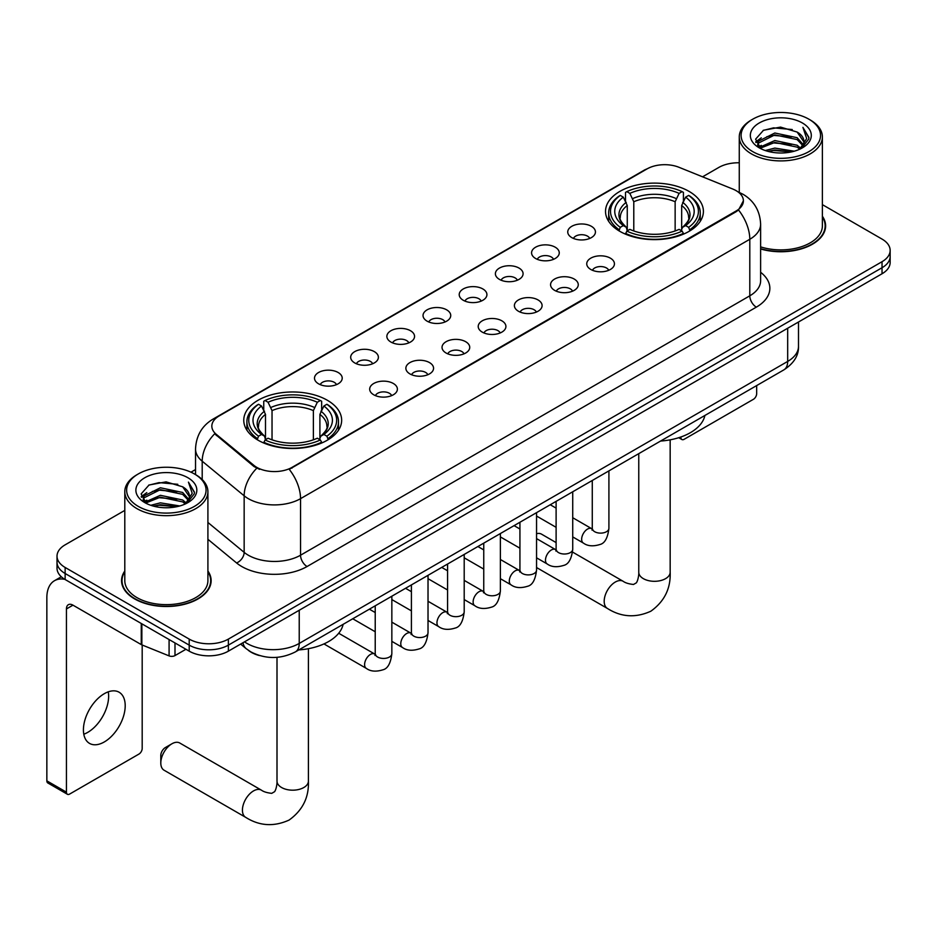 <?xml version="1.0" encoding="UTF-8"?>
<svg xmlns="http://www.w3.org/2000/svg" width="937" height="937" viewBox="0 0 937 937"><rect width="100%" height="100%" fill="white"/><g stroke="black" fill="none" stroke-linecap="round" stroke-linejoin="round"><path stroke-width="1.41" d="M327.318 400.251A48.947 28.262 0 0 0 273.979 394.126A48.947 28.262 0 0 0 243.761 420.233A48.947 28.262 0 0 0 258.097 440.214A48.947 28.262 0 0 0 311.435 446.34A48.947 28.262 0 0 0 341.654 420.233A48.947 28.262 0 0 0 327.318 400.251M689.07 191.394A48.947 28.262 0 0 0 635.731 185.268A48.947 28.262 0 0 0 605.525 211.375A48.947 28.262 0 0 0 619.861 231.357A48.947 28.262 0 0 0 673.199 237.483A48.947 28.262 0 0 0 703.406 211.375A48.947 28.262 0 0 0 689.07 191.394M571.793 237.611A13.856 8 180 0 1 569.052 235.351A13.856 8 180 0 1 573.631 225.419A13.856 8 180 0 1 591.388 226.309A13.856 8 180 0 1 594.14 235.351A13.856 8 180 0 1 571.793 237.611M589.701 238.443A8.316 4.802 0 0 0 587.464 236.112A8.316 4.802 0 0 0 579.277 234.894A8.316 4.802 0 0 0 573.479 238.443M535.624 258.507A13.856 8 180 0 1 532.872 256.234A13.856 8 180 0 1 537.463 246.302A13.856 8 180 0 1 555.208 247.192A13.856 8 180 0 1 557.96 256.234A13.856 8 180 0 1 535.624 258.507M553.521 259.326A8.316 4.802 0 0 0 551.296 256.996A8.316 4.802 0 0 0 543.109 255.778A8.316 4.802 0 0 0 537.311 259.326M499.444 279.39A13.856 8 180 0 1 496.692 277.129A13.856 8 180 0 1 501.283 267.186A13.856 8 180 0 1 519.028 268.076A13.856 8 180 0 1 521.78 277.129A13.856 8 180 0 1 499.444 279.39M517.341 280.222A8.316 4.802 0 0 0 515.116 277.879A8.316 4.802 0 0 0 506.929 276.661A8.316 4.802 0 0 0 501.131 280.222M463.265 300.273A13.856 8 180 0 1 460.524 298.013A13.856 8 180 0 1 465.103 288.069A13.856 8 180 0 1 482.86 288.959A13.856 8 180 0 1 485.612 298.013A13.856 8 180 0 1 463.265 300.273M481.173 301.105A8.316 4.802 0 0 0 478.936 298.762A8.316 4.802 0 0 0 470.749 297.544A8.316 4.802 0 0 0 464.951 301.105M427.096 321.157A13.856 8 180 0 1 424.344 318.896A13.856 8 180 0 1 428.935 308.952A13.856 8 180 0 1 446.68 309.854A13.856 8 180 0 1 449.432 318.896A13.856 8 180 0 1 427.096 321.157M444.993 321.988A8.316 4.802 0 0 0 442.768 319.658A8.316 4.802 0 0 0 434.581 318.439A8.316 4.802 0 0 0 428.783 321.988M390.916 342.052A13.856 8 180 0 1 388.164 339.78A13.856 8 180 0 1 392.755 329.847A13.856 8 180 0 1 410.5 330.738A13.856 8 180 0 1 413.252 339.78A13.856 8 180 0 1 390.916 342.052M408.813 342.872A8.316 4.802 0 0 0 406.588 340.541A8.316 4.802 0 0 0 398.401 339.323A8.316 4.802 0 0 0 392.603 342.872M354.736 362.935A13.856 8 180 0 1 351.996 360.675A13.856 8 180 0 1 356.575 350.731A13.856 8 180 0 1 374.332 351.621A13.856 8 180 0 1 377.072 360.675A13.856 8 180 0 1 354.736 362.935M372.645 363.767A8.316 4.802 0 0 0 370.408 361.424A8.316 4.802 0 0 0 362.221 360.206A8.316 4.802 0 0 0 356.423 363.767M318.568 383.819A13.856 8 180 0 1 315.816 381.558A13.856 8 180 0 1 320.407 371.614A13.856 8 180 0 1 338.152 372.504A13.856 8 180 0 1 340.904 381.558A13.856 8 180 0 1 318.568 383.819M336.465 384.65A8.316 4.802 0 0 0 334.24 382.308A8.316 4.802 0 0 0 326.041 381.09A8.316 4.802 0 0 0 320.255 384.65M590.802 269.469A13.856 8 180 0 1 588.049 267.209A13.856 8 180 0 1 592.641 257.265A13.856 8 180 0 1 610.385 258.167A13.856 8 180 0 1 613.138 267.209A13.856 8 180 0 1 590.802 269.469M608.699 270.301A8.316 4.802 0 0 0 606.473 267.97A8.316 4.802 0 0 0 598.286 266.752A8.316 4.802 0 0 0 592.489 270.301M554.622 290.365A13.856 8 180 0 1 551.87 288.092A13.856 8 180 0 1 556.461 278.16A13.856 8 180 0 1 574.217 279.05A13.856 8 180 0 1 576.958 288.092A13.856 8 180 0 1 554.622 290.365M572.53 291.184A8.316 4.802 0 0 0 570.293 288.854A8.316 4.802 0 0 0 562.106 287.636A8.316 4.802 0 0 0 556.309 291.184M518.442 311.248A13.856 8 180 0 1 515.701 308.987A13.856 8 180 0 1 520.281 299.044A13.856 8 180 0 1 538.037 299.934A13.856 8 180 0 1 540.79 308.987A13.856 8 180 0 1 518.442 311.248M536.351 312.08A8.316 4.802 0 0 0 534.113 309.737A8.316 4.802 0 0 0 525.926 308.519A8.316 4.802 0 0 0 520.129 312.08M482.274 332.131A13.856 8 180 0 1 479.521 329.871A13.856 8 180 0 1 484.113 319.927A13.856 8 180 0 1 501.857 320.817A13.856 8 180 0 1 504.61 329.871A13.856 8 180 0 1 482.274 332.131M500.171 332.963A8.316 4.802 0 0 0 497.945 330.62A8.316 4.802 0 0 0 489.758 329.402A8.316 4.802 0 0 0 483.96 332.963M446.094 353.015A13.856 8 180 0 1 443.342 350.754A13.856 8 180 0 1 447.933 340.81A13.856 8 180 0 1 465.689 341.712A13.856 8 180 0 1 468.43 350.754A13.856 8 180 0 1 446.094 353.015M463.991 353.846A8.316 4.802 0 0 0 461.765 351.504A8.316 4.802 0 0 0 453.578 350.297A8.316 4.802 0 0 0 447.781 353.846M409.914 373.898A13.856 8 180 0 1 407.173 371.638A13.856 8 180 0 1 411.753 361.705A13.856 8 180 0 1 429.509 362.596A13.856 8 180 0 1 432.262 371.638A13.856 8 180 0 1 409.914 373.898M427.822 374.73A8.316 4.802 0 0 0 425.585 372.399A8.316 4.802 0 0 0 417.398 371.181A8.316 4.802 0 0 0 411.601 374.73M373.746 394.793A13.856 8 180 0 1 370.993 392.533A13.856 8 180 0 1 375.585 382.589A13.856 8 180 0 1 393.329 383.479A13.856 8 180 0 1 396.082 392.533A13.856 8 180 0 1 373.746 394.793M391.643 395.613A8.316 4.802 0 0 0 389.417 393.282A8.316 4.802 0 0 0 381.23 392.064A8.316 4.802 0 0 0 375.432 395.613M732.757 189.028A24.936 14.395 180 0 1 736.095 190.644A24.936 14.395 180 0 1 743.392 200.823A24.936 14.395 180 0 1 736.095 211.001L292.051 467.364A24.936 14.395 180 0 1 253.997 465.443L216.342 434.393A24.936 14.395 180 0 1 211.832 426.136A24.936 14.395 180 0 1 219.141 415.958L647.057 168.906A24.936 14.395 180 0 1 678.985 167.29L732.757 189.028M259.572 655.584A27.7 15.999 180 0 1 248.387 650.348M124.797 571.008A44.789 25.861 0 0 0 121.564 580.659A44.789 25.861 0 0 0 134.682 598.942A44.789 25.861 0 0 0 183.488 604.541A44.789 25.861 0 0 0 211.141 580.659A44.789 25.861 0 0 0 207.909 571.008M122.021 582.978A44.789 25.861 0 0 0 121.869 583.669M743.392 200.823L738.508 209.982L736.095 211.739L289.24 469.367A32.326 18.658 60 0 1 300.543 498.66A36.941 21.328 180 0 1 248.305 498.66A36.941 21.328 180 0 1 244.159 495.802L202.205 461.215A36.941 21.328 180 0 1 195.528 448.987L195.528 474.59M124.797 510.396L65.133 544.842A27.7 15.999 0 0 0 57.016 556.145L57.016 568.209A27.7 15.999 0 0 0 65.133 579.523L189.204 651.156L189.204 645.124A27.7 15.999 0 0 0 228.382 645.124L882.033 267.736A27.7 15.999 0 0 0 890.15 256.433A27.7 15.999 0 0 1 882.033 267.736L228.382 645.124A27.7 15.999 0 0 1 189.204 645.124L65.133 573.491L189.204 645.124L189.204 639.093A27.7 15.999 0 0 0 228.382 639.093L882.033 261.704A27.7 15.999 0 0 0 890.15 250.402A27.7 15.999 0 0 0 882.033 239.087L822.381 204.641M57.016 562.177A27.7 15.999 0 0 0 65.133 573.491A27.7 15.999 0 0 1 57.016 562.177M259.596 469.367L253.997 466.532L214.667 433.784A32.326 21.621 129.5 0 0 202.205 461.215L202.205 479.557M760.621 248.973A44.789 25.861 0 0 0 825.614 225.887A44.789 25.861 0 0 0 822.381 216.248M739.27 162.78A27.7 15.999 0 0 0 718.784 167.454L702.563 176.824M195.528 469.554L190.972 472.189M57.016 556.145A27.7 15.999 0 0 0 65.133 567.459L189.204 639.093M210.837 583.669A44.789 25.861 0 0 0 210.673 582.978M825.31 228.909A44.789 25.861 0 0 0 825.146 228.218M189.204 651.156A27.7 15.999 0 0 0 228.382 651.156L882.033 273.768A27.7 15.999 0 0 0 890.15 262.465L890.15 250.402M680.461 437.134L680.906 437.392A4.615 2.67 120 0 0 681.867 439.512A4.615 2.67 120 0 0 684.174 439.277L753.395 399.314A4.615 2.67 120 0 0 756.663 393.657L756.663 385.575M752.739 151.618A39.705 22.921 0 0 0 808.9 151.618A39.705 22.921 0 0 0 808.9 119.198L810.2 119.948A41.556 23.987 0 0 1 822.381 136.919A41.556 23.987 0 0 1 796.719 159.079A41.556 23.987 0 0 1 751.439 153.879A41.556 23.987 0 0 1 739.27 136.919A41.556 23.987 0 0 1 751.439 119.948L752.739 119.198A39.705 22.921 0 0 0 752.739 151.618M760.621 246.864A41.556 23.987 0 0 0 822.381 225.887L822.381 136.919M760.621 248.668A44.332 25.592 0 0 0 825.146 225.887A44.332 25.592 0 0 0 822.381 216.986M765.26 150.541L774.84 148.081L794.271 151.197M768.012 151.372L774.84 149.967L791.437 151.899L773.552 150.482L768.199 151.419M759.286 147.46L774.84 140.538L797.141 145.247L800.737 148.222M760.247 148.245L774.84 142.424L797.141 147.132L799.741 149.124M758.01 146.172L758.525 141.171L774.84 133.007L797.141 137.704L803.255 144.638M757.799 145.258L758.525 143.056L774.84 134.893L797.141 139.59L802.81 145.54M799.507 149.311A23.085 13.329 0 0 0 803.911 141.475A23.085 13.329 0 0 0 797.141 132.058L803.899 141.932M802.365 122.97A30.476 17.592 0 0 0 759.333 122.934A30.476 17.592 0 0 0 759.134 147.777A30.476 17.592 0 0 0 759.275 147.847A30.476 17.592 0 0 0 802.505 147.777A30.476 17.592 0 0 0 802.365 122.97M797.141 132.058L780.556 127.104L763.514 130.243L755.609 139.168L760.844 148.69M801.393 148.386L808.76 139.051L808.9 137.376L802.915 127.362L806.687 138.582L799.741 149.206M810.2 119.948L808.9 119.198A39.705 22.921 0 0 0 752.739 119.198M802.915 127.362L808.9 137.751M763.116 130.43L773.552 127.854L792.257 129.54M755.913 142.565L759.321 139.894M766.817 136.708L773.552 135.396L791.589 136.884M766.817 144.251L773.552 142.939L791.589 144.415M755.714 141.827L761.301 137.856M758.689 146.898L761.301 145.387M618.982 230.842L620.294 227.34A43.957 25.381 0 0 1 620.294 195.411L623.316 197.157A39.705 22.921 0 0 0 623.316 225.594L626.291 227.293L627.263 230.853M627.263 229.401L627.263 205.531L623.316 197.157M625.506 200.94L625.506 192.39L626.818 191.64A43.957 25.381 0 0 1 682.113 191.64L679.091 193.385A39.705 22.921 0 0 0 629.84 193.385L633.787 201.76L633.787 230.947M675.144 230.947L675.144 201.76L679.091 193.385M660.573 441.058A50.797 29.328 0 0 0 704.893 415.466M625.506 233.372A45.808 26.447 0 0 0 683.424 233.372L682.113 231.111A43.957 25.381 0 0 1 626.818 231.111L625.506 234.156M683.424 234.156L683.424 233.372M620.294 195.411L618.982 196.161A45.808 26.447 0 0 0 608.663 212.886A45.808 26.447 0 0 0 618.982 229.6M682.113 191.64L683.424 192.39L683.424 200.94M626.818 231.111L629.84 229.366A39.705 22.921 0 0 0 679.091 229.366L682.113 231.111M623.316 225.594L620.294 227.34M629.84 193.385L626.818 191.64M626.291 202.298A35.524 20.509 0 0 0 626.291 227.293L626.466 227.398C621.418 222.514 619.357 219.211 620.294 217.466A34.165 19.724 0 0 1 627.263 205.531M689.96 229.6A45.808 26.447 0 0 0 700.267 212.886A45.808 26.447 0 0 0 689.96 196.161L688.636 195.411A43.957 25.381 0 0 1 688.636 227.34L689.96 230.842M688.636 227.34L685.615 225.594A39.705 22.921 0 0 0 685.615 197.157L688.636 195.411M685.615 197.157L681.667 205.531L681.667 229.401L682.64 227.293L685.615 225.594M681.667 205.531A34.165 19.724 0 0 1 688.636 217.466C689.562 219.223 687.512 222.526 682.464 227.398L682.64 227.293A35.524 20.509 0 0 0 682.64 202.298M681.667 230.853L681.667 229.401M556.109 542.582L541.516 534.149A15.695 9.065 120 0 0 536.55 533.703M160.801 763.011L160.801 755.48A6.465 3.736 -60 0 1 165.369 747.562L171.904 743.791A15.695 9.065 120 0 0 160.801 763.011A15.695 9.065 120 0 0 164.045 770.202L245.67 817.333A15.695 9.065 -60 0 1 243.269 804.754A15.695 9.065 -60 0 1 253.529 790.91A15.695 9.065 -60 0 1 261.376 790.137C263.531 791.742 266.986 792.819 271.73 793.346L274.6 791.683C276.591 788.837 277.247 782.254 277.001 781.107A15.695 9.065 180 0 0 281.604 787.525A15.695 9.065 180 0 0 303.811 787.525A15.695 9.065 180 0 0 308.402 781.107C309.069 797.364 302.628 810.341 289.076 820.074C273.885 826.949 259.42 826.036 245.67 817.333M257.218 439.699L258.53 436.197A43.957 25.381 0 0 1 258.53 404.28L261.552 406.026A39.705 22.921 0 0 0 261.552 434.452L264.539 436.15L265.499 439.711M265.499 438.258L265.499 414.388L261.552 406.026M263.742 409.809L263.742 401.259L265.054 400.509A43.957 25.381 0 0 1 320.349 400.509L317.327 402.254A39.705 22.921 0 0 0 268.076 402.254L272.035 410.617L272.035 439.816M313.38 439.816L313.38 410.617L317.327 402.254M298.809 649.915A50.797 29.328 0 0 0 343.129 624.335M263.742 442.229A45.808 26.447 0 0 0 321.66 442.229L320.349 439.968A43.957 25.381 0 0 1 265.054 439.968L263.742 443.014M321.66 443.014L321.66 442.229M258.53 404.28L257.218 405.03A45.808 26.447 0 0 0 246.899 421.744A45.808 26.447 0 0 0 257.218 438.469M320.349 400.509L321.66 401.259L321.66 409.809M265.054 439.968L268.076 438.223A39.705 22.921 0 0 0 317.327 438.223L320.349 439.968M261.552 434.452L258.53 436.197M268.076 402.254L265.054 400.509M264.539 411.167A35.524 20.509 0 0 0 264.539 436.15L264.702 436.255C259.654 431.383 257.605 428.068 258.53 426.323A34.165 19.724 0 0 1 265.499 414.388M328.196 438.469A45.808 26.447 0 0 0 338.503 421.744A45.808 26.447 0 0 0 328.196 405.03L326.884 404.28A43.957 25.381 0 0 1 326.884 436.197L328.196 439.699M326.884 436.197L323.862 434.452A39.705 22.921 0 0 0 323.862 406.026L326.884 404.28M323.862 406.026L319.904 414.388L319.904 438.258L320.876 436.15L323.862 434.452M319.904 414.388A34.165 19.724 0 0 1 326.872 426.323C327.798 428.08 325.748 431.395 320.7 436.255L320.876 436.15A35.524 20.509 0 0 0 320.876 411.167M319.904 439.711L319.904 438.258M261.376 790.137L179.752 743.006A15.695 9.065 120 0 0 171.904 743.791L165.369 747.562M108.259 691.834A29.551 17.065 -60 0 1 87.738 732.371A29.551 17.065 -60 0 1 83.791 734.21M104.312 741.94A29.551 17.065 120 0 0 123.614 715.903A29.551 17.065 120 0 0 119.093 692.22A29.551 17.065 120 0 0 104.312 693.685A29.551 17.065 120 0 0 85.009 719.721A29.551 17.065 120 0 0 89.542 743.404A29.551 17.065 120 0 0 104.312 741.94M174.996 642.958L174.996 655.584L185.936 649.271M64.817 579.335A36.941 21.328 -120 0 0 54.498 580.706A36.941 21.328 -120 0 0 46.85 597.619L46.85 780.849L66.445 792.163L66.445 608.933A9.229 5.329 60 0 1 68.354 604.705A9.229 5.329 60 0 1 72.969 605.161L141.253 644.586L141.253 623.468M66.445 792.163A4.615 2.67 120 0 0 67.394 794.271L47.81 782.957A4.615 2.67 -60 0 1 46.85 780.849M67.394 794.271A4.615 2.67 120 0 0 69.701 794.037L138.922 754.086A4.615 2.67 120 0 0 142.19 748.429L142.19 645.007M174.996 655.584A4.615 2.67 180 0 1 169.082 655.888L141.862 644.879A4.615 2.67 180 0 1 141.253 644.586M138.266 506.378A39.705 22.921 0 0 0 194.427 506.378A39.705 22.921 0 0 0 194.427 473.958L195.739 474.719A41.556 23.987 0 0 1 207.909 491.679A41.556 23.987 0 0 1 182.246 513.851A41.556 23.987 0 0 1 136.966 508.65A41.556 23.987 0 0 1 124.797 491.679A41.556 23.987 0 0 1 136.966 474.719L138.266 473.958A39.705 22.921 0 0 0 138.266 506.378M124.797 491.679L124.797 580.659A41.556 23.987 0 0 0 136.966 597.619A41.556 23.987 0 0 0 182.246 602.819A41.556 23.987 0 0 0 207.909 580.659L207.909 491.679M124.797 571.746A44.332 25.592 0 0 0 122.021 580.659A44.332 25.592 0 0 0 135.01 598.755A44.332 25.592 0 0 0 183.312 604.295A44.332 25.592 0 0 0 210.673 580.659A44.332 25.592 0 0 0 207.909 571.746M150.787 505.301L160.379 502.841L179.799 505.957M153.539 506.132L160.379 504.727L176.964 506.659M144.848 502.197L160.379 495.31L182.668 500.007L186.264 502.982M145.774 503.005L160.379 497.196L182.668 501.892L185.268 503.883M143.537 500.944L144.052 495.931L160.379 487.767L182.668 492.475L188.782 499.398M143.338 500.018L144.052 497.816L160.379 489.653L182.668 494.361L188.337 500.299M185.034 504.071A23.085 13.329 0 0 0 189.438 496.247A23.085 13.329 0 0 0 182.668 486.818L189.426 496.692M187.892 477.729A30.476 17.592 0 0 0 144.872 477.694A30.476 17.592 0 0 0 144.673 502.537A30.476 17.592 0 0 0 144.802 502.619A30.476 17.592 0 0 0 188.032 502.537A30.476 17.592 0 0 0 187.892 477.729M182.668 486.818L166.083 481.864L149.042 485.003L141.136 493.928L146.383 503.45M186.92 503.146L194.287 493.811L194.427 492.136L188.442 482.122L192.214 493.342L185.268 503.965M195.739 474.719L194.427 473.958A39.705 22.921 0 0 0 138.266 473.958M188.442 482.122L194.427 492.511M148.643 485.202L159.079 482.625L177.784 484.3M141.44 497.324L144.848 494.654M152.344 491.468L159.079 490.156L177.116 491.644M152.344 499.011L159.079 497.699L177.116 499.187M153.727 506.191L159.079 505.242L176.941 506.671M141.241 496.587L146.828 492.616M144.216 501.658L146.828 500.159M216.342 434.393L216.342 435.494M253.997 465.443L253.997 466.532M292.051 467.364L292.051 468.102M736.095 211.001L736.095 211.739M760.621 272.292A46.171 26.658 180 0 1 756.335 307.137L307.067 566.522A9.229 5.329 60 0 1 300.543 555.208L749.799 295.823A36.941 21.328 0 0 0 760.621 280.749L760.621 224.189A36.941 21.328 180 0 1 749.799 239.275A32.326 18.658 -120 0 0 738.508 209.982M307.067 566.522A46.171 26.658 180 0 1 241.769 566.522A46.171 26.658 180 0 1 236.592 562.961L207.909 539.302M256.75 468.242A32.326 21.621 129.5 0 0 244.159 495.802L244.159 552.361A36.941 21.328 0 0 0 248.305 555.208A36.941 21.328 0 0 0 300.543 555.208L300.543 498.66L749.799 239.275L749.799 295.823A9.229 5.329 60 0 0 756.335 307.137M760.621 224.189C760.001 210.907 754.156 200.951 743.111 194.322L738.45 192.05A32.326 15.133 112 0 0 738.005 191.886M216.388 417.843A32.326 18.658 -120 0 0 213.039 419.108C201.994 425.738 196.149 435.705 195.528 448.987M213.039 419.108L644.34 170.101A32.326 18.658 60 0 1 646.788 169.058M228.382 639.093L228.382 651.156M882.033 261.704L882.033 273.768M65.133 567.459L65.133 579.523M207.909 522.459L244.159 552.361A9.229 6.172 -50.5 0 1 236.592 562.961M244.51 641.845A36.941 21.328 0 0 0 246.993 643.426A36.941 21.328 0 0 0 299.231 643.426L787.677 361.424A36.941 21.328 0 0 0 798.5 346.35C798.769 355.51 793.885 363.357 783.847 369.881L295.413 651.883A18.471 10.658 60 0 0 299.231 643.426L299.231 610.245M787.677 328.255L787.677 361.424A18.471 10.658 60 0 1 783.847 369.881M243.011 642.712A18.471 12.357 129.5 0 0 246.232 648.709L240.622 644.082M670.166 439.84L670.166 572.249A15.695 9.065 180 0 1 665.563 578.656A15.695 9.065 180 0 1 643.368 578.656A15.695 9.065 180 0 1 638.765 572.249C638.999 573.397 638.355 579.98 636.364 582.826L633.494 584.477C628.75 583.95 625.295 582.884 623.14 581.28L572.566 552.08M670.166 572.249C670.833 588.495 664.392 601.484 650.84 611.217C635.649 618.092 621.184 617.178 607.434 608.464A15.695 9.065 -60 0 1 605.033 595.885A15.695 9.065 -60 0 1 615.281 582.053A15.695 9.065 -60 0 1 623.14 581.28M675.144 201.76A34.165 19.724 0 0 0 633.787 201.76M676.104 198.539A35.524 20.509 0 0 0 632.826 198.539M313.38 410.617A34.165 19.724 0 0 0 272.035 410.617M314.34 407.396A35.524 20.509 0 0 0 271.062 407.396M608.909 470.889L608.909 528.327A8.316 4.802 180 0 1 606.087 531.923A8.316 4.802 180 0 1 594.714 531.724A8.316 4.802 180 0 1 592.278 528.327L592.02 530.119L592.758 529.51M608.909 528.327C607.762 537.979 604.775 543.366 599.938 544.502C593.074 546.622 587.558 546.142 583.376 543.062A8.316 4.802 -60 0 1 582.1 536.409A8.316 4.802 -60 0 1 587.534 529.077A8.316 4.802 -60 0 1 587.897 528.878A8.316 4.802 -60 0 1 591.692 528.667L592.254 528.972M572.73 491.773L572.73 549.211A8.316 4.802 180 0 1 569.919 552.818A8.316 4.802 180 0 1 558.546 552.607A8.316 4.802 180 0 1 556.109 549.211L555.84 551.015L556.578 550.394M572.73 549.211C571.593 558.862 568.595 564.261 563.758 565.386C556.894 567.517 551.378 567.037 547.196 563.957A8.316 4.802 -60 0 1 545.931 557.292A8.316 4.802 -60 0 1 551.354 549.972A8.316 4.802 -60 0 1 551.729 549.773A8.316 4.802 -60 0 1 555.512 549.562L556.086 549.855M536.55 512.656L536.55 570.106A8.316 4.802 180 0 1 533.739 573.702A8.316 4.802 180 0 1 522.366 573.491A8.316 4.802 180 0 1 519.93 570.106L519.66 571.898L520.41 571.277M536.55 570.106C535.414 579.757 532.427 585.145 527.59 586.269C520.726 588.401 515.198 587.921 511.028 584.84A8.316 4.802 -60 0 1 509.751 578.176A8.316 4.802 -60 0 1 515.186 570.856A8.316 4.802 -60 0 1 515.549 570.656A8.316 4.802 -60 0 1 519.332 570.446L519.906 570.738M500.381 533.54L500.381 590.989A8.316 4.802 180 0 1 497.559 594.585A8.316 4.802 180 0 1 486.186 594.374A8.316 4.802 180 0 1 483.75 590.989L483.492 592.781L484.23 592.172M500.381 590.989C499.234 600.64 496.247 606.028 491.41 607.164C484.546 609.284 479.03 608.804 474.848 605.724A8.316 4.802 -60 0 1 473.572 599.059A8.316 4.802 -60 0 1 479.006 591.739A8.316 4.802 -60 0 1 479.369 591.54A8.316 4.802 -60 0 1 483.164 591.329L483.726 591.634M464.202 554.435L464.202 611.873A8.316 4.802 180 0 1 461.391 615.468A8.316 4.802 180 0 1 450.006 615.269A8.316 4.802 180 0 1 447.581 611.873L447.312 613.665L448.05 613.056M464.202 611.873C463.065 621.524 460.067 626.912 455.23 628.048C448.366 630.168 442.85 629.687 438.668 626.607A8.316 4.802 -60 0 1 437.403 619.954A8.316 4.802 -60 0 1 442.826 612.622A8.316 4.802 -60 0 1 443.201 612.423A8.316 4.802 -60 0 1 446.984 612.212L447.558 612.517M428.022 575.318L428.022 632.756A8.316 4.802 180 0 1 425.211 636.364A8.316 4.802 180 0 1 413.838 636.153A8.316 4.802 180 0 1 411.402 632.756L411.132 634.548L411.882 633.939M428.022 632.756C426.885 642.407 423.899 647.807 419.062 648.931C412.198 651.051 406.67 650.583 402.5 647.502A8.316 4.802 -60 0 1 401.223 640.838A8.316 4.802 -60 0 1 406.658 633.517A8.316 4.802 -60 0 1 407.021 633.318A8.316 4.802 -60 0 1 410.804 633.096L411.378 633.4M391.842 596.201L391.842 653.639A8.316 4.802 180 0 1 389.031 657.247A8.316 4.802 180 0 1 377.658 657.036A8.316 4.802 180 0 1 375.222 653.639L374.964 655.443L375.702 654.822M391.842 653.639C390.706 663.302 387.719 668.69 382.882 669.814C376.018 671.946 370.502 671.466 366.32 668.386A8.316 4.802 -60 0 1 365.043 661.721A8.316 4.802 -60 0 1 370.478 654.401A8.316 4.802 -60 0 1 370.841 654.202A8.316 4.802 -60 0 1 374.636 653.991L375.198 654.284M66.445 608.933L72.969 605.161M141.862 623.819L141.862 644.879M169.082 655.888L169.082 639.538M644.34 170.101L650.266 167.336M295.413 651.883C280.55 659.355 265.686 659.355 250.823 651.883L246.232 648.709M798.5 346.35L798.5 322M681.867 439.512L678.739 437.708M825.146 229.6L825.146 225.887M757.728 145.856L757.728 144.321M739.27 192.39L739.27 136.919M607.434 608.464L536.55 567.541M608.663 221.331L608.663 212.886M700.267 221.331L700.267 212.886M638.765 453.649L638.765 572.249M308.402 648.697L308.402 781.107M246.899 430.2L246.899 421.744M338.503 430.2L338.503 421.744M277.001 657.329L277.001 781.107M583.376 543.062L572.73 536.913M556.109 527.32L536.55 516.029M592.278 480.482L592.278 528.327M591.692 528.667L572.73 517.728M556.109 508.123L550.253 504.75M547.196 563.957L536.55 557.808M519.93 548.204L500.381 536.913M556.109 501.365L556.109 549.211M555.512 549.562L536.55 538.611M519.93 529.018L514.073 525.634M511.028 584.84L500.381 578.691M483.75 569.099L464.202 557.808M519.93 522.26L519.93 570.106M519.332 570.446L500.381 559.494M483.75 549.902L477.905 546.517M474.848 605.724L464.202 599.575M447.581 589.982L428.022 578.691M483.75 543.144L483.75 590.989M483.164 591.329L464.202 580.378M447.581 570.785L441.725 567.412M438.668 626.607L428.022 620.458M411.402 610.865L391.842 599.575M447.581 564.027L447.581 611.873M446.984 612.212L428.022 601.273M411.402 591.669L405.545 588.295M402.5 647.502L391.842 641.353M375.222 631.749L352.745 618.771M411.402 584.911L411.402 632.756M410.804 633.096L391.842 622.156M375.222 612.552L369.377 609.179M366.32 668.386L323.956 643.918M375.222 605.806L375.222 653.639M374.636 653.991L338.702 633.248M54.498 580.706L61.315 576.77M210.673 584.36L210.673 580.659M143.267 500.616L143.267 499.081M122.021 584.36L122.021 580.659"/></g></svg>
